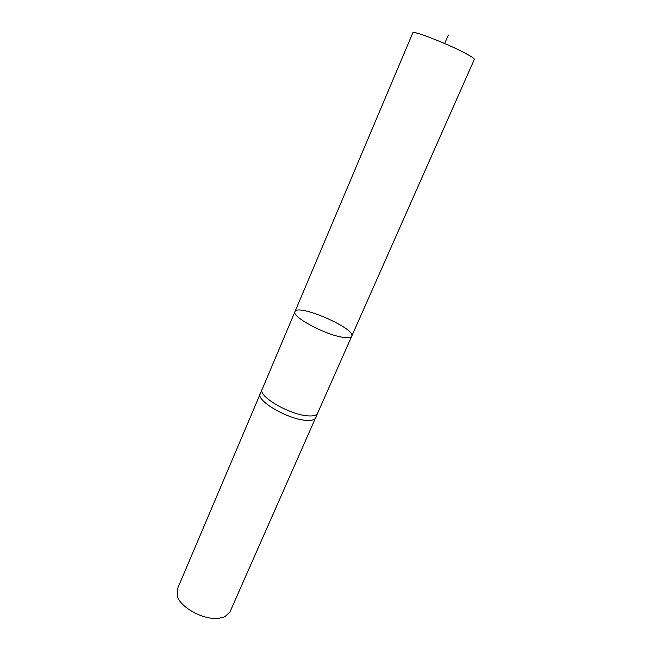<?xml version="1.0" encoding="UTF-8"?>
<svg xmlns="http://www.w3.org/2000/svg" width="651" height="651" viewBox="0 0 651 651"><rect width="100%" height="100%" fill="white"/><g stroke="black" fill="none" stroke-linecap="round" stroke-linejoin="round"><path stroke-width="0.98" d="M351.711 336.233L317.558 413.336C316.541 415.436 313.31 416.29 307.882 415.883C289.776 414.907 257.65 396.052 262.141 389.355L294.96 311.683C291.209 316.459 324.662 334.606 342.507 337.242C347.87 338.121 350.938 337.788 351.711 336.233C356.235 328.592 297.442 303.146 294.96 311.683C291.209 316.459 324.662 334.606 342.507 337.242C347.87 338.121 350.938 337.788 351.711 336.233L474.327 59.412C474.546 58.728 472.138 57.003 467.117 54.236C450.541 44.96 412.14 29.865 412.824 32.794L294.96 311.683M260.254 393.277L260.131 393.538C255.558 400.398 287.856 419.431 306.108 420.326C311.585 420.701 314.84 419.822 315.881 417.673L315.987 417.397M317.558 413.336L229.933 612.013L224.864 616.766L219.053 618.271C204.324 620.452 180.555 607.806 177.3 596.178L177.292 589.228L262.141 389.355M448.36 35.04L444.69 43.527"/></g></svg>
